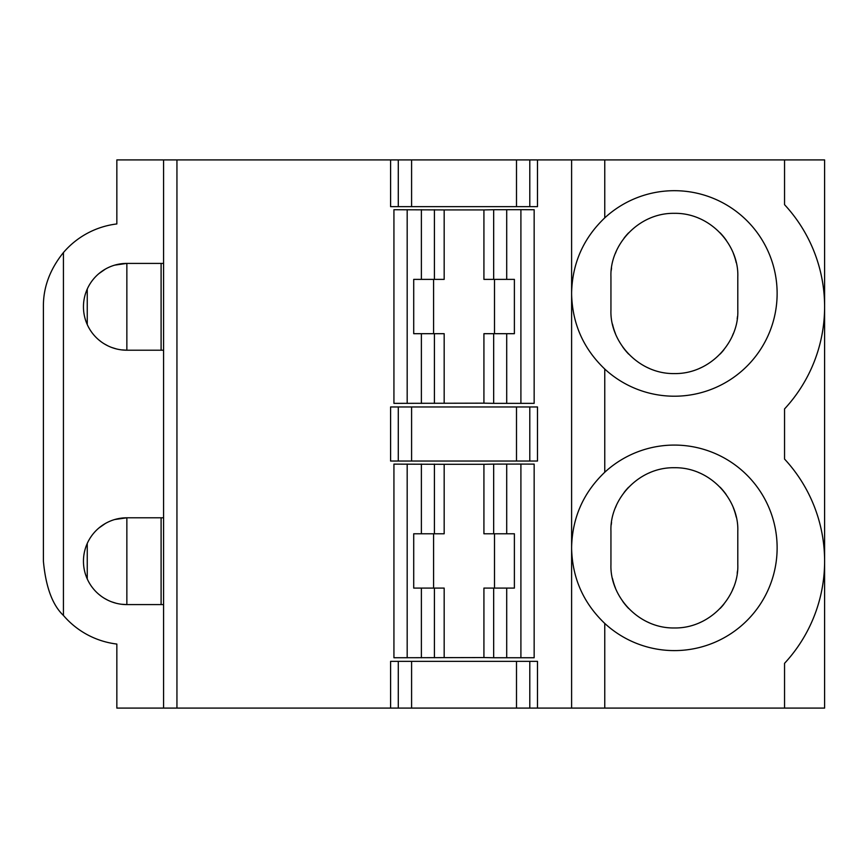 <?xml version="1.0" encoding="UTF-8"?>
<svg xmlns="http://www.w3.org/2000/svg" width="868" height="868" viewBox="0 0 868 868"><rect width="100%" height="100%" fill="white"/><g stroke="black" fill="none" stroke-linecap="round" stroke-linejoin="round"><path stroke-width="1.3" d="M571.611 294.382C572.413 323.818 583.459 348.708 604.757 369.041A102.76 102.76 0 0 0 748.021 365.113A102.76 102.76 0 0 0 748.021 221.796A102.76 102.76 0 0 0 604.757 217.857C583.459 238.19 572.413 263.08 571.611 292.516M737.8 310.147L737.8 276.762L737.8 310.147C739.048 341.699 710.36 374.195 674.371 373.576C638.36 374.184 609.737 341.742 610.942 310.147L610.942 276.762L610.942 310.147M611.267 270.306A63.429 63.429 0 0 1 611.549 268.017M615.401 253.38A63.429 63.429 0 0 1 616.237 251.373M624.059 238.125A63.429 63.429 0 0 1 628.573 232.874M649.199 218.541A63.429 63.429 0 0 1 649.741 218.302M698.773 218.215A63.429 63.429 0 0 1 699.413 218.486M720.093 232.798A63.429 63.429 0 0 1 726.212 240.208M733.319 253.337A63.429 63.429 0 0 1 736.227 262.711M737.464 316.592A63.429 63.429 0 0 1 737.192 318.881M733.33 333.518A63.429 63.429 0 0 1 732.418 335.71M723.901 349.761A63.429 63.429 0 0 1 720.169 354.025M703.199 366.643A63.429 63.429 0 0 1 699.543 368.358M649.264 368.39A63.429 63.429 0 0 1 645.857 366.806M628.616 354.068A63.429 63.429 0 0 1 622.692 346.918M615.412 333.551A63.429 63.429 0 0 1 612.515 324.176M610.942 276.762C609.716 245.232 638.295 212.758 674.284 213.333C710.35 212.671 738.983 245.134 737.8 276.762M114.695 265.141L126.858 263.405L126.858 350.205L121.281 349.847M116.203 348.871L111.668 347.46M107.686 345.735L104.258 343.847M101.339 341.905L98.919 340.006M87.256 324.545L87.256 289.055M98.93 273.594L105.397 269.08M63.429 615.445C52.449 605.039 45.776 586.963 43.4 561.195L43.4 306.805C43.194 287.492 49.867 269.406 63.429 252.555L63.429 615.445A83.458 83.458 0 0 0 116.844 644.056L116.844 708.093L176.942 708.093L176.942 159.907L390.6 159.907L390.6 206.649L537.487 206.649L537.487 159.907L529.795 159.907L529.795 206.649M520.909 403.403L520.909 209.676L534.156 209.731L534.156 403.36L493.664 403.36L493.664 333.692L483.921 333.692L483.921 403.164L393.931 403.36L393.931 209.731L444.177 209.915L444.177 279.387L434.423 279.387L434.423 209.72M494.51 279.387L494.51 333.692M493.664 279.387L493.664 209.72L483.921 209.915L483.921 279.387L514.388 279.387L514.388 333.692L493.664 333.692M483.921 209.915L444.177 209.915M433.577 279.387L433.577 333.692M421.381 403.403L421.381 333.692L444.177 333.692L444.177 403.164M398.293 206.649L398.293 159.907L529.795 159.907M493.664 209.72L520.909 209.676M421.381 333.692L413.711 333.692L413.711 279.387L434.423 279.387M493.664 403.36L483.91 403.164M537.487 406.962L390.6 406.962L390.6 461.038L537.487 461.038L537.487 406.962M126.858 263.405A43.4 43.4 0 0 0 83.458 306.805A43.4 43.4 0 0 0 126.858 350.205L163.585 350.205L163.585 263.405L126.858 263.405M161.101 263.405L161.101 350.205M63.429 252.555A83.458 83.458 0 0 1 116.844 223.944L116.844 159.907L176.942 159.907M571.611 548.782C572.413 578.218 583.459 603.097 604.757 623.43L604.757 708.093L784.542 708.093L784.542 663.336A150.229 150.229 0 0 0 784.542 459.053L784.542 408.936A150.229 150.229 0 0 0 784.542 204.664L784.542 159.907L604.757 159.907L604.757 217.857M390.6 708.093L390.6 661.351L529.795 661.351L529.795 708.093L176.942 708.093M529.795 661.351L537.487 661.351L537.487 708.093L529.795 708.093M604.757 708.093L571.611 708.093L571.611 159.907L604.757 159.907M784.542 708.093L824.6 708.093L824.6 159.907L784.542 159.907M604.757 369.041L604.757 472.246A102.76 102.76 0 0 1 748.021 476.185A102.76 102.76 0 0 1 748.021 619.502A102.76 102.76 0 0 1 604.757 623.43M537.487 159.907L571.611 159.907M537.487 708.093L571.611 708.093M163.585 708.093L163.585 159.907M114.695 519.531L126.858 517.795L126.858 604.595L163.585 604.595L163.585 517.795L126.858 517.795A43.4 43.4 0 0 0 83.458 561.195A43.4 43.4 0 0 0 126.858 604.595L121.281 604.236M571.611 546.905C572.413 517.469 583.459 492.579 604.757 472.246M116.203 603.271L111.668 601.85M107.686 600.124L104.258 598.247M101.339 596.305L98.919 594.406M87.256 578.934L87.256 543.444M98.93 527.983L105.397 523.469M161.101 517.795L161.101 604.595M171.007 708.093L346.44 708.093M286.711 708.093L363.149 708.093M520.909 657.792L520.909 464.076L534.156 464.12L534.156 657.749L493.664 657.749L493.664 588.092L483.921 588.092L483.921 657.564L393.931 657.749L393.931 464.12L444.177 464.304L444.177 533.777L434.423 533.777L434.423 464.109M493.664 657.749L483.91 657.564M421.381 657.792L421.381 588.092L444.177 588.092L444.177 657.564M494.51 533.777L494.51 588.092M493.664 533.777L493.664 464.109L483.921 464.304L483.921 533.777L514.388 533.777L514.388 588.092L493.664 588.092M421.381 588.092L413.711 588.092L413.711 533.777L434.423 533.777M433.577 533.777L433.577 588.092M610.942 531.151L610.942 564.536L610.942 531.151C609.716 499.621 638.295 467.147 674.284 467.722C710.35 467.06 738.983 499.523 737.8 531.151L737.8 564.536C739.048 596.088 710.36 628.584 674.371 627.965C638.36 628.573 609.737 596.132 610.942 564.536M737.8 564.536L737.8 531.151M483.921 464.304L444.177 464.304M493.664 464.109L520.909 464.076M737.464 570.992A63.429 63.429 0 0 1 737.192 573.271M733.33 587.907A63.429 63.429 0 0 1 732.418 590.099M723.901 604.15A63.429 63.429 0 0 1 720.169 608.425M703.199 621.032A63.429 63.429 0 0 1 699.543 622.757M649.264 622.779A63.429 63.429 0 0 1 645.857 621.195M628.616 608.457A63.429 63.429 0 0 1 622.692 601.307M615.412 587.94A63.429 63.429 0 0 1 612.515 578.565M611.267 524.695A63.429 63.429 0 0 1 611.549 522.406M615.401 507.769A63.429 63.429 0 0 1 616.237 505.773M624.059 492.514A63.429 63.429 0 0 1 628.573 487.263M649.199 472.93A63.429 63.429 0 0 1 649.741 472.691M698.773 472.604A63.429 63.429 0 0 1 699.413 472.876M720.093 487.187A63.429 63.429 0 0 1 726.212 494.597M733.319 507.726A63.429 63.429 0 0 1 736.227 517.1M398.293 159.907L390.6 159.907M516.493 206.649L516.493 159.907M506.706 403.403L506.706 333.692M506.706 279.387L506.706 209.676M421.381 279.387L421.381 209.676M407.179 403.403L407.179 209.676M411.595 159.907L411.595 206.649M163.585 350.205L163.585 263.405M434.423 403.36L434.423 333.692M398.293 708.093L398.293 661.351M411.595 661.351L411.595 708.093M516.493 708.093L516.493 661.351M434.423 657.749L434.423 588.092M398.293 461.038L398.293 406.962M421.381 533.777L421.381 464.076M529.795 406.962L529.795 461.038M506.706 657.792L506.706 588.092M506.706 533.777L506.706 464.076M407.179 657.792L407.179 464.076M516.493 461.038L516.493 406.962M411.595 406.962L411.595 461.038"/></g></svg>
